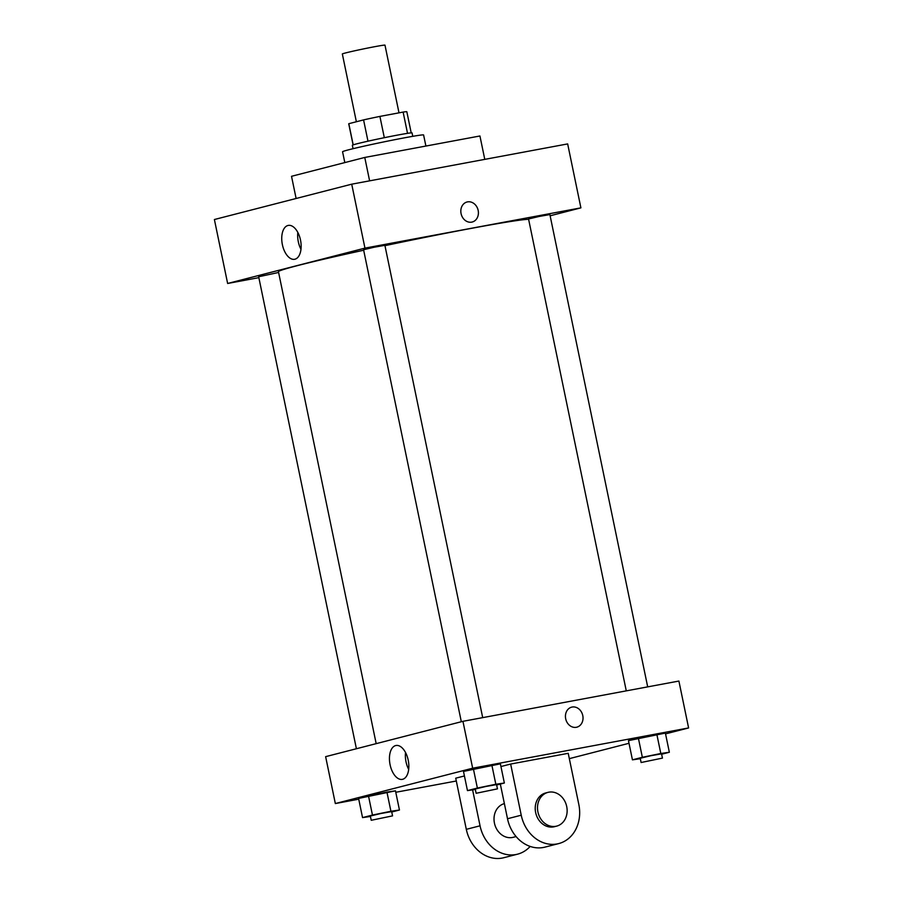 <?xml version="1.0" encoding="UTF-8"?>
<svg xmlns="http://www.w3.org/2000/svg" width="903" height="903" viewBox="0 0 903 903"><rect width="100%" height="100%" fill="white"/><g stroke="black" fill="none" stroke-linecap="round" stroke-linejoin="round"><path stroke-width="1.35" d="M399.002 112.841L384.983 45.15A21.774 0.666 168.3 0 0 363.525 48.909A21.774 0.666 168.3 0 0 342.339 53.977L356.369 121.758M353.186 144.864L348.806 123.7L363.57 119.896A29.675 0.914 168.3 0 1 379.903 116.408L403.122 112.074A29.675 0.914 168.3 0 1 406.835 111.758L411.204 132.865M348.806 123.7A29.675 0.914 168.3 0 0 348.727 123.79L353.107 144.898M353.05 148.69L352.339 145.27A30.488 0.937 -11.7 0 1 382.003 138.17A30.488 0.937 -11.7 0 1 412.05 132.91L412.761 136.33M367.984 141.184L363.57 119.896M407.524 133.339L403.122 112.074M384.317 137.696L379.903 116.408M425.9 146.049L423.597 134.965A41.38 1.275 168.3 0 0 382.827 142.11A41.38 1.275 168.3 0 0 342.564 151.738L344.811 162.585M484.776 159.368L479.933 135.981L364.767 157.449L291.522 176.299L296.116 198.491M369.609 180.837L364.767 157.449M258.845 277.65L227.635 283.474L214.395 219.519L351.719 184.178L567.66 143.916L580.9 207.859L550.13 215.783M356.403 748.745L258.664 276.758L278.609 272.458M647.688 686.867L549.882 214.575L539.147 216.449L528.548 218.989L626.276 690.863M227.635 283.474L364.959 248.122L580.9 207.859M461.32 721.734L363.57 249.747L374.169 247.219L384.892 245.334L482.699 717.637M376.179 743.654L278.451 271.724A128.486 3.962 -11.7 0 1 363.672 250.233M384.96 245.661A128.486 3.962 -11.7 0 1 528.616 219.316M300.496 240.017A17.225 9.335 79.4 0 1 294.604 259.285A17.225 9.335 79.4 0 1 282.267 244.058A17.225 9.335 79.4 0 1 288.283 225.411A17.225 9.335 79.4 0 1 300.496 240.017M364.959 248.122L351.719 184.178M461.072 213.605A10.339 8.691 -104.4 0 1 467.043 201.99A10.339 8.691 -104.4 0 1 478.037 209.846A10.339 8.691 -104.4 0 1 472.201 222.025A10.339 8.691 -104.4 0 1 461.072 213.605M297.832 232.443A17.225 9.335 -100.6 0 0 300.97 249.284M472.19 222.025A10.339 8.691 75.6 0 0 478.026 209.846A10.339 8.691 75.6 0 0 467.032 201.99M358.739 799.189L335.34 803.557L325.633 756.658L462.946 721.316L678.898 681.054L688.605 727.942L665.534 733.879M370.433 816.459L362.543 817.61L372.454 815.059L390.909 811.266L399.453 810.025L391.744 812.011M392.545 815.872L391.665 811.605L380.931 813.49L370.343 816.019L371.223 820.285L392.545 815.872L371.223 820.285M390.909 811.266L386.935 792.078L395.48 790.836L399.453 810.025M362.543 817.61L358.581 798.421L395.48 790.836M372.454 815.059L368.48 795.87L386.935 792.078M475.339 789.459L467.461 790.599L477.371 788.048L495.826 784.255L504.359 783.014L496.661 785M497.451 788.861L496.571 784.605L485.848 786.479L475.249 789.019L476.129 793.285L497.451 788.861L476.129 793.285M495.826 784.255L491.853 765.078L500.386 763.836L504.359 783.014M467.461 790.599L463.487 771.422L500.386 763.836M477.371 788.048L473.398 768.871L491.853 765.078M640.317 758.701L632.439 759.841L642.349 757.29L660.804 753.497L669.349 752.255L661.639 754.242M662.441 758.102L661.549 753.836L650.826 755.721L640.227 758.26L641.107 762.516L662.441 758.102L641.107 762.516M660.804 753.497L656.831 734.32L665.376 733.078L669.349 752.255M632.439 759.841L628.465 740.652L665.376 733.078M642.349 757.29L638.376 738.112L656.831 734.32M456.297 781.005L395.774 792.281M408.201 760.1A17.225 9.335 79.4 0 1 402.309 779.368A17.225 9.335 79.4 0 1 389.972 764.141A17.225 9.335 79.4 0 1 395.988 745.494A17.225 9.335 79.4 0 1 408.201 760.1M335.34 803.557L472.664 768.205L462.946 721.316L678.898 681.054M325.633 756.658L462.946 721.316M405.537 752.526A17.225 9.335 -100.6 0 0 408.675 769.367M565.684 718.765A10.339 8.691 -104.4 0 1 571.655 707.151A10.339 8.691 -104.4 0 1 582.649 715.007A10.339 8.691 -104.4 0 1 576.814 727.186A10.339 8.691 -104.4 0 1 565.684 718.765M472.664 768.205L688.605 727.942M576.803 727.186A10.339 8.691 75.6 0 0 582.649 715.007A10.339 8.691 75.6 0 0 571.655 707.151M629.007 743.282L569.33 758.644M628.465 740.652L638.376 738.112M463.487 771.422L473.398 768.871M358.581 798.421L368.48 795.87M510.646 764.051L521.234 815.206A34.845 29.268 75.6 0 0 558.72 843.583A34.845 29.268 75.6 0 0 578.823 804.471L568.224 753.316L510.646 764.051L500.951 766.545M464.424 775.948L455.722 778.183L466.309 829.338A34.845 29.268 75.6 0 0 503.795 857.715L517.521 854.182A34.845 29.268 -104.4 0 1 480.046 825.805L466.309 829.338M504.371 803.602A17.417 14.64 75.6 0 0 494.562 823.683A17.417 14.64 75.6 0 0 512.362 837.487A17.417 14.64 75.6 0 0 513.175 837.307L516.098 836.562M472.596 789.854L480.046 825.805M530.163 846.427A34.845 29.268 -104.4 0 1 517.521 854.182M521.234 815.206L507.509 818.739L500.33 784.064M507.509 818.739A34.845 29.268 75.6 0 0 544.983 847.116L558.72 843.583M547.974 792.371L545.683 792.958A17.417 14.64 75.6 0 0 535.863 813.479A17.417 14.64 75.6 0 0 554.374 826.708L556.666 826.121A17.417 14.64 -104.4 0 1 538.143 812.892A17.417 14.64 -104.4 0 1 547.974 792.371A17.417 14.64 -104.4 0 1 548.787 792.191A17.417 14.64 -104.4 0 1 566.61 806.074A17.417 14.64 -104.4 0 1 556.666 826.121"/></g></svg>
